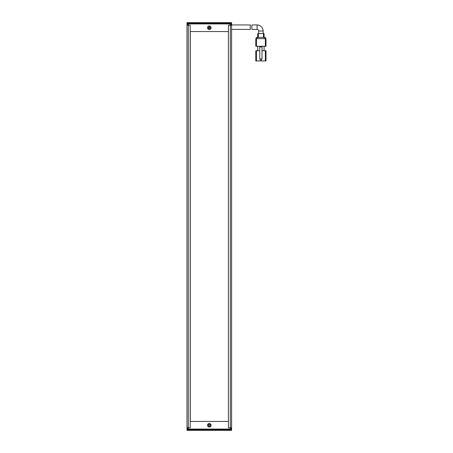 <?xml version="1.0" encoding="UTF-8"?>
<svg xmlns="http://www.w3.org/2000/svg" width="453" height="453" viewBox="0 0 453 453"><rect width="100%" height="100%" fill="white"/><g stroke="black" fill="none" stroke-linecap="round" stroke-linejoin="round"><path stroke-width="0.68" d="M209.303 27.044A0.702 0.702 0 0 0 208.601 27.746A0.702 0.702 0 0 0 209.303 28.448A0.702 0.702 0 0 0 209.999 27.746A0.702 0.702 0 0 0 209.303 27.044M187.644 22.65L187.004 23.284L187.004 22.65L230.962 22.65L231.596 23.284L231.596 25.198L230.322 25.198L230.322 427.802L231.596 427.802L231.596 25.198M187.321 22.967L187.644 23.284L230.962 23.284L231.279 22.967M187.644 25.198L187.644 23.284M230.962 23.284L230.962 25.198M187.004 23.284L187.004 25.198L190.192 25.198L190.192 427.802L188.278 427.802L188.278 25.198M209.303 426.052A0.798 0.798 0 0 0 210.096 425.254A0.798 0.798 0 0 0 209.303 424.455A0.798 0.798 0 0 0 208.505 425.254A0.798 0.798 0 0 0 209.303 426.052M231.596 427.802L231.596 430.35L230.962 430.35L230.962 429.716L231.596 429.716L230.962 430.35L187.644 430.35L187.004 429.716L187.004 427.802L188.278 427.802M230.962 427.802L230.962 429.716L187.644 429.716L187.644 430.35L187.004 430.35L187.004 429.716L187.644 429.716L187.644 427.802M209.303 426.211A0.957 0.957 0 0 1 208.346 425.254A0.957 0.957 0 0 1 209.303 424.297A0.957 0.957 0 0 1 210.254 425.254A0.957 0.957 0 0 1 209.303 426.211M209.303 28.703A0.957 0.957 0 0 1 208.346 27.746A0.957 0.957 0 0 1 209.303 26.789A0.957 0.957 0 0 1 210.254 27.746A0.957 0.957 0 0 1 209.303 28.703M209.303 427.037A1.784 1.784 0 0 1 207.519 425.254A1.784 1.784 0 0 1 209.303 423.47A1.784 1.784 0 0 1 211.087 425.254A1.784 1.784 0 0 1 209.303 427.037M209.303 29.53A1.784 1.784 0 0 1 207.519 27.746A1.784 1.784 0 0 1 209.303 25.963A1.784 1.784 0 0 1 211.087 27.746A1.784 1.784 0 0 1 209.303 29.53M188.471 427.802L188.471 429.076L230.13 429.076L230.13 427.802M230.13 25.198L230.13 23.924L188.471 23.924L188.471 25.198M231.596 29.4L250.379 29.4C250.101 27.916 250.118 26.433 250.43 24.943L231.596 24.943M250.43 24.943L250.135 27.169M263.131 33.545L263.131 30.997L258.669 30.997L258.669 33.545M258.669 30.997A1.591 1.591 0 0 0 257.077 29.4L252.015 29.4M263.131 30.997A6.053 6.053 0 0 0 257.077 24.943L252.038 24.943C251.738 26.427 251.726 27.916 252.015 29.405M262.015 50.742L265.362 50.742L265.362 60.934L261.54 60.934L261.54 59.026M265.362 60.934L265.996 60.934L265.996 50.742L265.362 50.742M256.443 50.742L255.803 50.742L255.803 60.934L256.443 60.934L256.443 50.742L259.784 50.742M265.996 50.742L265.996 58.494M260.265 59.026L260.265 60.934L261.54 60.934M255.803 60.934L255.803 50.742M257.717 50.742L257.717 46.285M264.088 46.285L264.088 50.742M260.265 60.934L256.443 60.934M265.362 46.285L256.443 46.285L256.443 38.641L265.362 38.641L265.362 46.285L265.996 46.285L265.996 38.641L265.996 46.285M255.803 46.285L255.803 38.641L255.803 46.285L256.443 46.285M262.015 59.026L262.015 46.919L259.784 46.919L259.784 59.026L262.015 59.026M265.996 38.641L265.362 38.641M256.443 38.641L255.803 38.641M257.587 38.641L257.587 37.367L256.313 37.367L256.313 38.641M265.486 38.641L265.486 37.367L264.212 37.367L264.212 38.641M257.587 37.367L264.212 37.367M258.352 37.367L258.352 33.545L257.717 33.545L257.717 37.367M264.088 33.545L264.088 37.367L264.088 33.545L263.448 33.545L263.448 37.367M258.352 33.545L263.448 33.545M251.755 27.169L252.038 24.943M228.414 31.568L190.288 31.568L190.288 421.432L228.414 421.432M230.962 22.65L231.596 22.65L231.596 23.284M230.322 427.802L228.414 427.802L228.414 25.198L230.322 25.198M187.004 427.802L187.004 25.198M257.077 24.943L257.077 29.4"/></g></svg>
